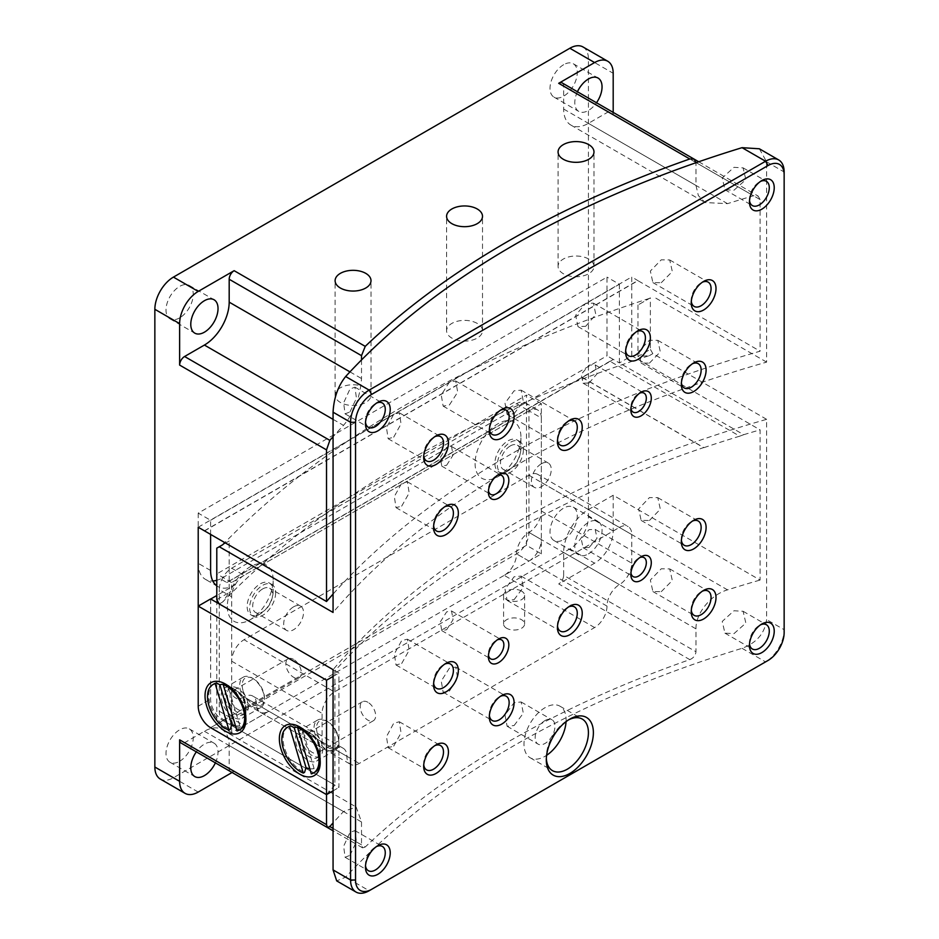 <?xml version="1.0" encoding="UTF-8"?>
<svg xmlns="http://www.w3.org/2000/svg" width="939" height="939" viewBox="0 0 939 939"><rect width="100%" height="100%" fill="white"/><g stroke="black" fill="none" stroke-linecap="round" stroke-linejoin="round"><path stroke-width="0.7" stroke-dasharray="4.7 3.52" d="M312.182 734.474A10.951 6.327 -120 0 0 306.701 733.934A10.951 6.327 -120 0 0 305.022 742.714A10.951 6.327 -120 0 0 312.182 752.362A10.951 6.327 -120 0 0 317.652 752.902A10.951 6.327 -120 0 0 319.33 744.122A10.951 6.327 -120 0 0 312.182 734.474M367.924 702.29A10.951 6.327 -120 0 0 362.442 701.75A10.951 6.327 -120 0 0 360.764 710.53A10.951 6.327 -120 0 0 367.924 720.178A10.951 6.327 -120 0 0 373.393 720.718A10.951 6.327 -120 0 0 375.072 711.938A10.951 6.327 -120 0 0 367.924 702.29M237.849 691.562A10.951 6.327 -120 0 0 232.379 691.022A10.951 6.327 -120 0 0 230.701 699.801A10.951 6.327 -120 0 0 237.849 709.45A10.951 6.327 -120 0 0 243.33 709.99A10.951 6.327 -120 0 0 245.009 701.21A10.951 6.327 -120 0 0 237.849 691.562M293.602 659.389A10.951 6.327 -120 0 0 288.12 658.838A10.951 6.327 -120 0 0 286.442 667.617A10.951 6.327 -120 0 0 293.602 677.265A10.951 6.327 -120 0 0 299.072 677.805A10.951 6.327 -120 0 0 300.75 669.038A10.951 6.327 -120 0 0 293.602 659.389M588.73 259.058A17.958 10.364 0 0 0 569.163 256.805A17.958 10.364 0 0 0 558.071 266.383A17.958 10.364 0 0 0 563.33 273.719A17.958 10.364 0 0 0 582.908 275.96A17.958 10.364 0 0 0 593.988 266.383A17.958 10.364 0 0 0 588.73 259.058M365.752 387.784A17.958 10.364 0 0 0 346.186 385.542A17.958 10.364 0 0 0 335.106 395.119A17.958 10.364 0 0 0 340.364 402.444A17.958 10.364 0 0 0 359.93 404.697A17.958 10.364 0 0 0 371.011 395.119A17.958 10.364 0 0 0 365.752 387.784M477.247 323.427A17.958 10.364 0 0 0 457.669 321.173A17.958 10.364 0 0 0 446.588 330.751A17.958 10.364 0 0 0 451.847 338.087A17.958 10.364 0 0 0 471.413 340.329A17.958 10.364 0 0 0 482.505 330.751A17.958 10.364 0 0 0 477.247 323.427M510.382 445.896A14.015 8.087 -60 0 1 517.389 445.203A14.015 8.087 -60 0 1 519.537 456.436A14.015 8.087 -60 0 1 510.382 468.784A14.015 8.087 -60 0 1 503.374 469.477A14.015 8.087 -60 0 1 501.226 458.255A14.015 8.087 -60 0 1 510.382 445.896M541.345 463.784A14.015 8.087 -60 0 1 548.353 463.091A14.015 8.087 -60 0 1 550.5 474.312A14.015 8.087 -60 0 1 541.345 486.672A14.015 8.087 -60 0 1 534.338 487.364A14.015 8.087 -60 0 1 532.19 476.132A14.015 8.087 -60 0 1 541.345 463.784M262.627 588.941A14.015 8.087 -60 0 1 269.634 588.248A14.015 8.087 -60 0 1 271.782 599.469A14.015 8.087 -60 0 1 262.627 611.829A14.015 8.087 -60 0 1 255.619 612.521A14.015 8.087 -60 0 1 253.471 601.289A14.015 8.087 -60 0 1 262.627 588.941M293.602 606.817A14.015 8.087 -60 0 1 300.609 606.125A14.015 8.087 -60 0 1 302.757 617.357A14.015 8.087 -60 0 1 293.602 629.705A14.015 8.087 -60 0 1 286.595 630.398A14.015 8.087 -60 0 1 284.447 619.165A14.015 8.087 -60 0 1 293.602 606.817M506.661 628.273A10.517 6.068 180 0 1 503.586 623.989A10.517 6.068 180 0 1 510.077 618.378A10.517 6.068 180 0 1 521.532 619.693A10.517 6.068 180 0 1 524.608 623.989A10.517 6.068 180 0 1 518.117 629.588A10.517 6.068 180 0 1 506.661 628.273M521.532 591.089A10.517 6.068 0 0 0 510.077 589.774A10.517 6.068 0 0 0 503.586 595.373A10.517 6.068 0 0 0 506.661 599.669A10.517 6.068 0 0 0 518.117 600.983A10.517 6.068 0 0 0 524.608 595.373A10.517 6.068 0 0 0 521.532 591.089M179.631 317.875A19.273 11.127 -60 0 1 169.994 318.837A19.273 11.127 -60 0 1 167.048 303.391A19.273 11.127 -60 0 1 179.631 286.407A19.273 11.127 -60 0 1 189.267 285.456A19.273 11.127 -60 0 1 192.225 300.891A19.273 11.127 -60 0 1 179.631 317.875M577.438 91.752A19.273 11.127 120 0 0 578.788 111.424A19.273 11.127 120 0 0 588.424 110.473A19.273 11.127 120 0 0 596.5 102.75M563.646 64.697A19.273 11.127 120 0 0 551.052 81.681A19.273 11.127 120 0 0 554.01 97.128A19.273 11.127 120 0 0 563.646 96.165A19.273 11.127 120 0 0 576.229 79.193A19.273 11.127 120 0 0 573.283 63.746A19.273 11.127 120 0 0 563.646 64.697M588.424 553.893A19.273 11.127 120 0 0 601.007 536.908A19.273 11.127 120 0 0 598.061 521.474A19.273 11.127 120 0 0 588.424 522.424A19.273 11.127 120 0 0 575.83 539.409A19.273 11.127 120 0 0 578.788 554.855A19.273 11.127 120 0 0 588.424 553.893M563.646 539.596A19.273 11.127 120 0 0 576.229 522.612A19.273 11.127 120 0 0 573.283 507.166A19.273 11.127 120 0 0 563.646 508.128A19.273 11.127 120 0 0 551.052 525.101A19.273 11.127 120 0 0 554.01 540.547A19.273 11.127 120 0 0 563.646 539.596M215.383 762.855A19.273 11.127 120 0 0 214.045 743.183A19.273 11.127 120 0 0 204.409 744.134A19.273 11.127 120 0 0 196.333 751.857M179.631 761.294A19.273 11.127 120 0 0 192.225 744.322A19.273 11.127 120 0 0 189.267 728.875A19.273 11.127 120 0 0 179.631 729.826A19.273 11.127 120 0 0 167.048 746.81A19.273 11.127 120 0 0 169.994 762.257A19.273 11.127 120 0 0 179.631 761.294M210.606 534.584L210.606 520.276L198.211 513.128L607.005 277.111L607.005 355.787L220.512 578.917L226.71 582.497L613.19 359.367L607.005 355.787M210.606 520.276L619.388 284.271L607.005 277.111M198.211 513.128L198.211 563.33A35.036 20.224 120 0 0 205.465 579.375A35.036 20.224 120 0 0 212.801 580.983M216.792 580.302A35.036 20.224 120 0 0 220.512 578.917M226.71 582.497A35.036 20.224 120 0 0 229.186 581.218L235.372 584.786L216.792 595.514M619.388 284.271L619.388 362.935L743.676 434.698L739.709 436.177L610.174 361.398L229.186 581.218M610.174 361.398A26.28 15.177 120 0 0 613.19 359.367L619.388 362.935L631.771 355.787L760.085 429.862L760.085 580.056L613.19 495.252L613.19 531.005A26.28 15.177 -60 0 1 594.61 563.189L558.693 583.929L689.789 659.624A963.52 556.287 0 0 0 365.236 847.001L234.14 771.318A7.007 4.049 -60 0 1 230.63 771.658M743.676 434.698A963.52 556.287 180 0 1 760.085 429.862M204.409 531.005L637.968 280.691L760.085 351.198A963.52 556.287 0 0 0 333.063 594.07M582.978 46.95A26.28 15.177 -60 0 1 588.424 58.981L588.424 516.708A26.28 15.177 -60 0 1 569.844 548.892L173.433 777.75A26.28 15.177 -60 0 1 160.299 779.053M631.771 355.787L631.771 276.911L637.968 280.691M562.191 82.949A7.007 4.049 -60 0 1 563.646 86.153L563.646 109.041A35.036 20.224 120 0 0 570.9 125.087A35.036 20.224 120 0 0 588.424 123.349L608.237 111.905A7.007 4.049 -60 0 1 611.747 111.553A7.007 4.049 -60 0 1 613.19 114.769L613.19 112.398M613.19 114.769L760.085 199.573L760.085 351.198M232.086 772.492L234.14 771.318M526.486 545.313L526.486 395.119L216.792 573.917L216.792 724.11L526.486 545.313L541.345 553.893L504.184 575.349A17.524 10.118 -60 0 0 516.567 553.893A17.524 10.118 -60 0 1 528.962 532.436A17.524 10.118 -60 0 1 516.567 553.893L231.663 718.394L231.663 596.805L219.268 589.657A17.524 10.118 -60 0 1 231.663 568.201L516.567 403.7A17.524 10.118 -60 0 1 525.335 402.831A17.524 10.118 -60 0 1 528.962 410.859L528.962 532.436A17.524 10.118 -60 0 0 541.345 510.98L541.345 553.893M230.583 771.635A7.007 4.049 -60 0 1 229.186 768.454L229.186 745.566A35.036 20.224 120 0 0 221.921 729.521A35.036 20.224 120 0 0 204.409 731.258L184.584 742.702A7.007 4.049 -60 0 1 181.086 743.054M229.186 745.566L361.515 821.965L356.139 807.012L343.51 811.566A963.52 556.287 0 0 0 333.063 822.928M361.515 821.965L361.515 844.854L362.595 847.847L365.236 847.001M563.646 552.461L695.975 628.86L695.975 651.748L563.646 575.349L563.646 552.461A35.036 20.224 -60 0 1 588.424 509.548L613.19 495.252M695.975 628.86C695.611 613.296 710.835 594.657 727.525 589.868A963.52 556.287 180 0 1 760.085 580.056M563.646 575.349A7.007 4.049 -60 0 1 558.693 583.929M689.789 659.624C693.498 658.028 695.564 655.399 695.975 651.748M563.646 109.041L695.975 185.441L695.975 162.729M695.975 185.441L698.37 195.617L705.107 202.566L727.525 203.657A963.52 556.287 180 0 1 753.489 195.77L696.163 162.67M760.085 199.573L758.149 196.087L753.489 195.77M361.515 359.942L361.515 378.546C360.142 397.361 354.132 412.972 343.51 425.367A963.52 556.287 180 0 0 333.063 436.717M210.723 599.023L210.606 699.074A17.524 10.118 -120 0 0 222.989 720.53L334.894 785.133A963.52 556.287 0 0 0 326.526 794.617M582.227 377.384L703.769 447.551A963.52 556.287 180 0 0 334.894 670.845L210.606 599.094M739.709 436.177A963.52 556.287 0 0 0 703.769 447.703L703.769 447.551M334.894 670.845L334.894 785.133M541.345 510.98L631.771 563.189A17.524 10.118 -60 0 1 619.388 584.645A17.524 10.118 120 0 0 607.005 606.101A17.524 10.118 -60 0 1 594.61 627.557L359.25 763.442A17.524 10.118 -60 0 1 350.493 764.311A17.524 10.118 -60 0 1 346.867 756.294A17.524 10.118 120 0 0 343.24 748.277A17.524 10.118 120 0 0 334.472 749.146L244.046 696.938A17.524 10.118 -60 0 1 252.802 696.069A17.524 10.118 -60 0 1 256.429 704.086A17.524 10.118 -60 0 0 260.068 712.102A17.524 10.118 -60 0 0 268.824 711.234L231.663 732.69L216.792 724.11M537.718 474.359A17.524 10.118 -60 0 0 528.962 475.228L244.046 639.717A17.524 10.118 -60 0 0 231.663 661.173L231.663 582.497L541.345 403.7L541.345 482.376A17.524 10.118 -60 0 0 537.718 474.359L628.144 526.568A17.524 10.118 -60 0 1 631.771 534.584L541.345 482.376M541.345 403.7L526.486 395.119M631.771 563.189L631.771 534.584M528.962 475.228L619.388 527.436L334.472 691.926L244.046 639.717M231.663 732.69L231.663 689.778A17.524 10.118 -60 0 0 235.29 697.794L325.716 750.003A17.524 10.118 -60 0 1 322.089 741.986L322.089 713.382A17.524 10.118 -60 0 1 334.472 691.926M231.663 582.497L216.792 573.917M334.472 749.146A17.524 10.118 -60 0 1 325.716 750.003M619.388 527.436A17.524 10.118 -60 0 1 628.144 526.568M244.046 696.938A17.524 10.118 -60 0 1 235.29 697.794M204.409 530.805L637.968 280.491M198.211 527.225L631.771 276.911M235.372 584.786A35.036 20.224 -60 0 1 217.86 586.523A35.036 20.224 -60 0 1 216.792 585.83M582.227 377.525L703.769 447.703M309.706 732.69L299.787 726.974L309.706 732.69A14.895 8.592 -120 0 0 302.252 731.951A14.895 8.592 -120 0 0 299.975 743.888A14.895 8.592 -120 0 0 309.706 757.01A14.895 8.592 -120 0 0 317.147 757.75A14.895 8.592 -120 0 0 320.234 750.93A14.895 8.592 -120 0 0 309.706 732.69L309.706 732.69M235.372 689.778L225.466 684.062L235.372 689.778A14.895 8.592 -120 0 0 227.931 689.038A14.895 8.592 -120 0 0 225.653 700.975A14.895 8.592 -120 0 0 235.372 714.098A14.895 8.592 -120 0 0 242.825 714.837A14.895 8.592 -120 0 0 245.901 708.018A14.895 8.592 -120 0 0 235.372 689.778L235.372 689.778M312.182 731.258A14.895 8.592 -120 0 0 304.729 730.519A14.895 8.592 -120 0 0 302.452 742.456A14.895 8.592 -120 0 0 312.182 755.578A14.895 8.592 -120 0 0 319.624 756.318A14.895 8.592 -120 0 0 321.901 744.381A14.895 8.592 -120 0 0 312.182 731.258M237.849 688.346A14.895 8.592 -120 0 0 230.407 687.606A14.895 8.592 -120 0 0 228.13 699.543A14.895 8.592 -120 0 0 237.849 712.666A14.895 8.592 -120 0 0 245.302 713.405A14.895 8.592 -120 0 0 247.579 701.468A14.895 8.592 -120 0 0 237.849 688.346M210.606 598.953L210.606 699.074A17.524 10.118 60 0 0 222.989 720.53L210.606 727.69L222.989 720.53L338.932 787.469L338.932 673.04L333.063 669.648A954.763 551.228 0 0 1 766.623 419.334L766.623 619.587C764.851 633.285 756.658 642.863 742.045 648.309A954.763 551.228 0 0 0 345.646 877.167L336.69 880.888M333.063 790.861L338.932 787.469M333.063 676.432L338.932 673.04M475.075 463.42A32.407 18.71 120 0 0 497.987 476.648A32.407 18.71 120 0 0 520.91 436.964A32.407 18.71 120 0 0 497.987 423.724A32.407 18.71 120 0 0 475.075 463.42M520.91 448.408A18.393 10.622 -60 0 1 507.905 470.932A18.393 10.622 -60 0 1 498.703 471.848A18.393 10.622 -60 0 1 494.9 463.42A18.393 10.622 -60 0 1 502.928 444.91A18.393 10.622 -60 0 1 517.096 439.98A18.393 10.622 -60 0 1 520.91 448.408L520.91 436.964M227.32 606.465A32.407 18.71 120 0 0 250.244 619.693A32.407 18.71 120 0 0 273.155 579.997A32.407 18.71 120 0 0 250.244 566.769A32.407 18.71 120 0 0 227.32 606.465M273.155 591.441A18.393 10.622 -60 0 1 260.15 613.965A18.393 10.622 -60 0 1 250.959 614.881A18.393 10.622 -60 0 1 247.145 606.465A18.393 10.622 -60 0 1 255.173 587.943A18.393 10.622 -60 0 1 269.352 583.025A18.393 10.622 -60 0 1 273.155 591.441L273.155 579.997M523.387 449.84A18.393 10.622 -60 0 1 515.358 468.35A18.393 10.622 -60 0 1 501.18 473.268A18.393 10.622 -60 0 1 497.377 464.852A18.393 10.622 -60 0 1 505.405 446.342A18.393 10.622 -60 0 1 519.572 441.412A18.393 10.622 -60 0 1 523.387 449.84M275.632 592.873A18.393 10.622 -60 0 1 267.603 611.383A18.393 10.622 -60 0 1 253.436 616.313A18.393 10.622 -60 0 1 249.621 607.885A18.393 10.622 -60 0 1 257.65 589.375A18.393 10.622 -60 0 1 271.829 584.445A18.393 10.622 -60 0 1 275.632 592.873M231.663 568.201L244.046 575.349L528.962 410.859L516.567 403.7M541.345 418.008A17.524 10.118 120 0 0 537.718 409.991A17.524 10.118 120 0 0 528.962 410.859L541.345 418.008L541.345 539.596L528.962 532.436L619.388 584.645M607.005 606.101L516.567 553.893L528.962 561.053L244.046 725.542L231.663 718.394A17.524 10.118 -60 0 1 222.895 719.251A17.524 10.118 -60 0 1 219.268 711.234L219.268 589.657M528.962 561.053A17.524 10.118 120 0 0 541.345 539.596M244.046 575.349A17.524 10.118 120 0 0 231.663 596.805M219.268 711.234L231.663 718.394A17.524 10.118 120 0 0 235.29 726.41A17.524 10.118 120 0 0 244.046 725.542M568.529 420.989A14.015 8.087 120 0 0 567.356 421.576L569.844 420.156L567.356 421.576A14.015 8.087 120 0 0 557.449 438.748A14.015 8.087 120 0 0 557.52 440.051M568.529 606.934A14.015 8.087 120 0 0 567.356 607.533L569.844 606.101L567.356 607.533A14.015 8.087 120 0 0 557.449 624.693A14.015 8.087 120 0 0 557.52 626.008M497.283 475.369A10.951 6.327 120 0 0 496.132 475.932L498.609 474.5L496.132 475.932A10.951 6.327 120 0 0 488.386 489.348A10.951 6.327 120 0 0 488.48 490.628M639.741 393.124A10.951 6.327 120 0 0 638.59 393.687L641.067 392.256L638.59 393.687A10.951 6.327 120 0 0 630.844 407.103A10.951 6.327 120 0 0 630.938 408.383M639.741 557.613A10.951 6.327 120 0 0 638.59 558.189L641.067 556.757L638.59 558.189A10.951 6.327 120 0 0 630.844 571.593A10.951 6.327 120 0 0 630.938 572.872M497.283 639.87A10.951 6.327 120 0 0 496.132 640.433L498.609 639.001L496.132 640.433A10.951 6.327 120 0 0 488.386 653.837A10.951 6.327 120 0 0 488.48 655.117M444.652 506.814A14.015 8.087 120 0 0 443.49 507.4L445.966 505.968L443.49 507.4A14.015 8.087 120 0 0 433.572 524.572A14.015 8.087 120 0 0 433.642 525.875M500.405 410.261A14.015 8.087 120 0 0 499.231 410.848L501.708 409.427L499.231 410.848A14.015 8.087 120 0 0 489.325 428.02A14.015 8.087 120 0 0 489.395 429.323M636.665 331.584A14.015 8.087 120 0 0 635.492 332.183L637.968 330.751L635.492 332.183A14.015 8.087 120 0 0 625.585 349.343A14.015 8.087 120 0 0 625.656 350.658M692.407 363.769A14.015 8.087 120 0 0 691.233 364.367L693.71 362.935L691.233 364.367A14.015 8.087 120 0 0 681.327 381.527A14.015 8.087 120 0 0 681.397 382.842M692.407 521.11A14.015 8.087 120 0 0 691.233 521.708L693.71 520.276L691.233 521.708A14.015 8.087 120 0 0 681.327 538.869A14.015 8.087 120 0 0 681.397 540.183M500.405 696.339A14.015 8.087 120 0 0 499.231 696.926L501.708 695.506L499.231 696.926A14.015 8.087 120 0 0 489.325 714.098A14.015 8.087 120 0 0 489.395 715.401M444.652 664.155A14.015 8.087 120 0 0 443.49 664.742L445.966 663.321L443.49 664.742A14.015 8.087 120 0 0 433.572 681.914A14.015 8.087 120 0 0 433.642 683.216M568.564 719.873A29.778 17.195 120 0 0 567.356 720.53L569.844 719.098L567.356 720.53A29.778 17.195 120 0 0 546.298 757.01A29.778 17.195 120 0 0 546.334 758.383M434.745 745.683A14.015 8.087 120 0 0 433.572 746.282L436.048 744.85L433.572 746.282A14.015 8.087 120 0 0 423.665 763.442A14.015 8.087 120 0 0 423.735 764.757M434.745 436.717A14.015 8.087 120 0 0 433.572 437.316L436.048 435.884L433.572 437.316A14.015 8.087 120 0 0 423.665 454.476A14.015 8.087 120 0 0 423.735 455.791M702.313 591.206A14.015 8.087 120 0 0 701.151 591.805L703.628 590.373L701.151 591.805A14.015 8.087 120 0 0 691.233 608.965A14.015 8.087 120 0 0 691.304 610.28M702.313 282.24A14.015 8.087 120 0 0 701.151 282.839L703.628 281.407L701.151 282.839A14.015 8.087 120 0 0 691.233 299.999A14.015 8.087 120 0 0 691.304 301.313M760.543 624.822A14.015 8.087 120 0 0 759.369 625.409L761.846 623.989L759.369 625.409A14.015 8.087 120 0 0 749.463 642.581A14.015 8.087 120 0 0 749.522 643.884M376.527 846.532A14.015 8.087 120 0 0 375.354 847.119L377.83 845.687L375.354 847.119A14.015 8.087 120 0 0 365.447 864.291A14.015 8.087 120 0 0 365.517 865.594M760.543 181.391A14.015 8.087 120 0 0 759.369 181.99L761.846 180.558L759.369 181.99A14.015 8.087 120 0 0 749.463 199.162A14.015 8.087 120 0 0 749.522 200.465M376.527 403.101A14.015 8.087 120 0 0 375.354 403.7L377.83 402.268L375.354 403.7A14.015 8.087 120 0 0 365.447 420.86A14.015 8.087 120 0 0 365.517 422.174M514.091 413.712L523.316 401.411L521.133 390.154L514.091 390.824L505.006 403.218L507.119 414.428L514.091 413.712M514.091 599.669L523.316 587.356L521.133 576.112L514.091 576.781L505.006 589.164L507.119 600.385L514.091 599.669M446.635 465.239L453.056 455.204L451.553 446.495L446.635 447.363L440.297 457.446L441.764 466.131L446.635 465.239M589.093 382.995L597.028 373.839L595.173 364.919L589.093 365.107L581.229 374.332L583.06 383.206L589.093 382.995M589.093 547.484L597.028 538.329L595.173 529.408L589.093 529.608L581.229 538.822L583.06 547.707L589.093 547.484M446.635 629.729L453.056 619.705L451.553 610.984L446.635 611.852L440.297 621.947L441.764 630.621L446.635 629.729M401.681 506.156L409.181 492.928L407.42 481.836L401.681 483.268L394.321 496.567L396.023 507.623L401.681 506.156M449.405 404.979L457.692 392.15L455.744 381.011L449.405 382.091L441.26 394.99L443.149 406.106L449.405 404.979M585.678 326.303L595.807 314.553L593.425 303.156L585.678 303.414L575.666 315.246L577.99 326.608L585.678 326.303M649.436 363.111L660.328 351.867L657.781 340.317L649.436 340.235L638.661 351.573L641.149 363.076L649.436 363.111M649.436 520.464L660.328 509.208L657.781 497.658L649.436 497.576L638.661 508.915L641.149 520.417L649.436 520.464M449.405 691.057L457.692 678.228L455.744 667.089L449.405 668.169L441.26 681.068L443.149 692.184L449.405 691.057M401.681 663.497L409.181 650.269L407.42 639.189L401.681 640.609L394.321 653.908L396.023 664.965L401.681 663.497M566.064 721.633A29.778 17.195 120 0 0 559.949 706.187A29.778 17.195 120 0 0 545.066 707.666A29.778 17.195 120 0 0 525.605 733.899A29.778 17.195 120 0 0 530.171 757.773A29.778 17.195 120 0 0 545.066 756.294A29.778 17.195 120 0 0 546.604 755.332M393.699 746.141L401.047 732.854L399.333 721.762L393.699 723.253L386.481 736.622L388.147 747.679L393.699 746.141M393.699 437.175L401.047 423.888L399.333 412.796L393.699 414.287L386.481 427.656L388.147 438.713L393.699 437.175M661.267 591.664L672.312 580.513L669.73 568.917L661.267 568.776L650.351 580.02L652.887 591.558L661.267 591.664M661.267 282.698L672.312 271.547L669.73 259.962L661.267 259.81L650.351 271.054L652.887 282.592L661.267 282.698M733.981 633.637L745.848 623.073L743.113 611.289L733.981 610.761L722.244 621.418L724.931 633.156L733.981 633.637M349.965 855.347L356.444 841.661L354.942 830.592L349.965 832.459L343.639 846.239L345.083 857.272L349.965 855.347M733.981 190.218L745.848 179.654L743.113 167.87L733.981 167.33L722.244 177.999L724.931 189.737L733.981 190.218M349.965 411.928L356.444 398.23L354.942 387.173L349.965 389.039L343.639 402.819L345.083 413.853L349.965 411.928M545.066 720.53A14.015 8.087 -60 0 1 552.073 719.837A14.015 8.087 -60 0 1 554.221 731.07A14.015 8.087 -60 0 1 545.066 743.418A14.015 8.087 -60 0 1 538.059 744.111A14.015 8.087 -60 0 1 535.911 732.878A14.015 8.087 -60 0 1 545.066 720.53M514.091 725.542L523.316 713.229L521.133 701.985L514.091 702.654L505.006 715.037L507.119 726.258L514.091 725.542M759.369 148.785L766.623 161.872L766.623 362.125A954.763 551.228 0 0 0 333.063 612.439M650.363 297.851L637.968 305.011L650.363 297.851L650.363 349.343L637.968 356.503L649.401 355.623A1107.034 639.142 0 0 0 222.707 601.969L229.186 592.509L216.792 599.669M766.623 362.125L652.84 296.419M766.623 161.872L784.147 171.978L784.147 629.705A26.28 15.177 -60 0 1 765.602 661.866L369.156 890.747L345.646 877.167M766.623 419.334L652.84 353.639L650.363 349.343M649.401 298.414A1107.034 639.142 0 0 0 224.691 542.719M219.268 603.953L222.707 601.969M649.401 355.623L652.84 353.639M637.968 305.011L637.968 356.503M216.792 548.165L229.186 541.017L229.186 592.509M229.186 541.017L222.707 544.749M784.147 632.569L784.147 629.705L766.623 619.587M317.359 733.441A15.763 9.108 60 0 1 327.664 721.61A15.763 9.108 60 0 1 337.97 735.507A15.763 9.108 60 0 1 338.815 740.918A15.763 9.108 60 0 1 329.835 748.36A15.763 9.108 60 0 1 317.359 733.441M337.876 736.34A17.524 10.118 -120 0 0 326.42 720.894A17.524 10.118 -120 0 0 317.664 720.025A17.524 10.118 -120 0 0 314.976 734.052A17.524 10.118 -120 0 0 335.188 750.367A17.524 10.118 -120 0 0 338.815 742.35A17.524 10.118 -120 0 0 337.876 736.34M319.295 747.068A17.524 10.118 -120 0 0 307.839 731.622A17.524 10.118 -120 0 0 299.083 730.753A17.524 10.118 -120 0 0 296.395 744.768A17.524 10.118 -120 0 0 316.607 761.095A17.524 10.118 -120 0 0 320.234 753.078A17.524 10.118 -120 0 0 319.295 747.068M288.508 726.739A26.28 15.177 -120 0 0 284.47 747.773A26.28 15.177 -120 0 0 304.541 772.363M298.755 726.633L302.217 728.5A22.771 13.146 -120 0 0 297.604 727.302M320.211 761.259A26.28 15.177 -120 0 0 320.234 760.226A26.28 15.177 -120 0 0 318.826 751.223A26.28 15.177 -120 0 0 301.654 728.042A26.28 15.177 -120 0 0 300.738 727.549M311.314 773.877L312.558 773.161A26.28 15.177 -120 0 0 314.788 772.257M309.8 768.748A22.771 13.146 -120 0 0 314.06 768.442L312.558 773.161M314.06 768.442L302.217 728.5M243.037 690.529A15.763 9.108 60 0 1 253.342 678.697A15.763 9.108 60 0 1 263.636 692.595A15.763 9.108 60 0 1 264.481 698.006A15.763 9.108 60 0 1 255.514 705.447A15.763 9.108 60 0 1 243.037 690.529M263.554 693.428A17.524 10.118 -120 0 0 252.098 677.981A17.524 10.118 -120 0 0 243.342 677.113A17.524 10.118 -120 0 0 240.654 691.139A17.524 10.118 -120 0 0 260.854 707.454A17.524 10.118 -120 0 0 264.481 699.438A17.524 10.118 -120 0 0 263.554 693.428M244.962 704.156A17.524 10.118 -120 0 0 233.518 688.71A17.524 10.118 -120 0 0 224.761 687.841A17.524 10.118 -120 0 0 222.073 701.867A17.524 10.118 -120 0 0 242.274 718.182A17.524 10.118 -120 0 0 245.901 710.166A17.524 10.118 -120 0 0 244.962 704.156M214.186 683.827A26.28 15.177 -120 0 0 210.148 704.86A26.28 15.177 -120 0 0 230.219 729.45M224.433 683.721L227.884 685.587A22.771 13.146 -120 0 0 223.282 684.39M245.889 718.347A26.28 15.177 -120 0 0 245.901 717.314A26.28 15.177 -120 0 0 244.492 708.311A26.28 15.177 -120 0 0 227.32 685.13A26.28 15.177 -120 0 0 226.416 684.637M236.992 730.965L238.236 730.249A26.28 15.177 -120 0 0 240.466 729.345M235.466 725.835A22.771 13.146 -120 0 0 239.727 725.53L238.236 730.249M239.727 725.53L227.884 685.587M588.424 58.981L613.19 73.289M613.19 531.005L588.424 516.708M569.844 548.892L594.61 563.189M198.211 792.058L173.433 777.75M204.409 731.258L343.51 811.566M229.186 768.454L184.584 742.702M333.063 828.433L361.515 844.854M588.424 509.548L727.525 589.868M563.646 86.153L608.237 111.905M588.424 123.349L727.525 203.657M349.965 371.879L361.515 378.546M333.063 419.334L343.51 425.367M594.61 627.557L504.184 575.349M268.824 711.234L359.25 763.442M322.089 741.986L231.663 689.778M231.663 661.173L322.089 713.382M346.867 756.294L256.429 704.086M198.211 706.234L210.606 699.074L198.211 706.234M210.606 570.489L198.211 563.33M742.045 648.309L765.567 661.889M362.442 701.75L306.701 733.934M288.12 658.838L232.379 691.022M558.071 266.383L558.071 151.954M335.106 395.119L335.106 280.691M446.588 330.751L446.588 216.322M548.353 463.091L517.389 445.203M300.609 606.125L269.634 588.248M503.586 595.373L503.586 623.989M169.994 318.837L194.772 333.134M554.01 97.128L578.788 111.424M573.283 507.166L598.061 521.474M189.267 728.875L214.045 743.183M221.921 729.521L356.139 807.012M362.595 847.847L333.063 830.792M169.994 762.257L194.772 776.553M554.01 540.547L578.788 554.855M573.283 63.746L598.061 78.054M570.9 125.087L705.107 202.566M611.747 111.553L694.214 159.172M698.733 161.778L758.149 196.087M189.267 285.456L214.045 299.752M260.068 712.102L350.493 764.311M343.24 748.277L252.802 696.069M524.608 595.373L524.608 623.989M286.595 630.398L255.619 612.521M534.338 487.364L503.374 469.477M482.505 330.751L482.505 216.322M371.011 395.119L371.011 280.691M593.988 266.383L593.988 151.954M299.072 677.805L243.33 709.99M373.393 720.718L317.652 752.902M217.86 586.523L205.465 579.375M304.729 730.519L302.252 731.951M230.407 687.606L227.931 689.038M245.302 713.405L242.825 714.837M319.624 756.318L317.147 757.75M245.901 708.018L245.901 719.462M320.234 750.93L320.234 762.374M507.905 470.932L497.987 476.648M260.15 613.965L250.244 619.693M501.18 473.268L498.703 471.848M253.436 616.313L250.959 614.881M271.829 584.445L269.352 583.025M519.572 441.412L517.096 439.98M525.335 402.831L537.718 409.991M222.895 719.251L235.29 726.41M521.133 390.154L574.375 420.883M521.133 576.112L574.375 606.84M451.553 446.495L501.602 475.392M595.173 364.919L644.06 393.148M595.173 529.408L644.06 557.637M451.553 610.984L501.602 639.893M407.42 481.836L450.497 506.708M455.744 381.011L506.238 410.155M593.425 303.156L642.499 331.49M657.781 340.317L698.24 363.675M657.781 497.658L698.24 521.016M455.744 667.089L506.238 696.233M407.42 639.189L450.497 664.049M559.949 706.187L582.25 719.063M399.333 721.762L440.579 745.589M399.333 412.796L440.579 436.623M669.73 568.917L708.159 591.101M669.73 259.962L708.159 282.134M743.113 611.289L766.377 624.717M354.942 830.592L382.361 846.426M743.113 167.87L766.377 181.297M354.942 387.173L382.361 403.007M521.133 701.985L552.073 719.837M507.119 726.258L538.059 744.111M345.083 413.853L368.346 427.28M724.931 189.737L752.362 205.571M345.083 857.272L368.346 870.699M724.931 633.156L752.362 648.99M652.887 282.592L694.144 306.419M652.887 591.558L694.144 615.374M388.147 438.713L426.564 460.896M388.147 747.679L426.564 769.863M530.171 757.773L552.472 770.637M396.023 664.965L436.482 688.322M443.149 692.184L492.224 720.506M641.149 520.417L684.226 545.289M641.149 363.076L684.226 387.948M577.99 326.608L628.484 355.764M443.149 406.106L492.224 434.428M396.023 507.623L436.482 530.981M441.764 630.621L490.663 658.849M583.06 547.707L633.121 576.605M583.06 383.206L633.121 412.115M441.764 466.131L490.663 494.36M507.119 600.385L560.348 631.114M507.119 414.428L560.348 445.156M365.447 420.86L365.447 423.724M749.463 199.162L749.463 202.014M365.447 864.291L365.447 867.143M749.463 642.581L749.463 645.433M691.233 299.999L691.233 302.863M691.233 608.965L691.233 611.829M423.665 454.476L423.665 457.34M423.665 763.442L423.665 766.306M546.298 757.01L546.298 759.874M433.572 681.914L433.572 684.777M489.325 714.098L489.325 716.962M681.327 538.869L681.327 541.733M681.327 381.527L681.327 384.391M625.585 349.343L625.585 352.207M489.325 428.02L489.325 430.884M433.572 524.572L433.572 527.425M488.386 653.837L488.386 656.701M630.844 571.593L630.844 574.457M630.844 407.103L630.844 409.956M488.386 489.348L488.386 492.2M557.449 624.693L557.449 627.557M557.449 438.748L557.449 441.612M327.664 721.61L326.42 720.894M307.839 731.622L301.654 728.042M299.083 730.753L317.664 720.025M316.607 761.095L335.188 750.367M320.234 753.078L320.234 760.226M338.815 740.918L338.815 742.35M253.342 678.697L252.098 677.981M233.518 688.71L227.32 685.13M224.761 687.841L243.342 677.113M242.274 718.182L260.854 707.454M245.901 710.166L245.901 717.314M264.481 698.006L264.481 699.438"/><path stroke-width="1.41" d="M588.73 144.618A17.958 10.364 0 0 0 569.163 142.376A17.958 10.364 0 0 0 558.071 151.954A17.958 10.364 0 0 0 563.33 159.29A17.958 10.364 0 0 0 582.908 161.531A17.958 10.364 0 0 0 593.988 151.954A17.958 10.364 0 0 0 588.73 144.618M365.752 273.355A17.958 10.364 0 0 0 346.186 271.113A17.958 10.364 0 0 0 335.106 280.691A17.958 10.364 0 0 0 340.364 288.015A17.958 10.364 0 0 0 359.93 290.268A17.958 10.364 0 0 0 371.011 280.691A17.958 10.364 0 0 0 365.752 273.355M477.247 208.986A17.958 10.364 0 0 0 457.669 206.744A17.958 10.364 0 0 0 446.588 216.322A17.958 10.364 0 0 0 451.847 223.646A17.958 10.364 0 0 0 471.413 225.9A17.958 10.364 0 0 0 482.505 216.322A17.958 10.364 0 0 0 477.247 208.986M204.409 332.183A19.273 11.127 -60 0 1 194.772 333.134A19.273 11.127 -60 0 1 191.814 317.699A19.273 11.127 -60 0 1 204.409 300.715A19.273 11.127 -60 0 1 214.045 299.752A19.273 11.127 -60 0 1 216.991 315.199A19.273 11.127 -60 0 1 204.409 332.183M596.5 102.75A19.273 11.127 120 0 0 598.061 78.054A19.273 11.127 120 0 0 588.424 79.005A19.273 11.127 120 0 0 577.438 91.752M196.333 751.857A19.273 11.127 120 0 0 194.772 776.553A19.273 11.127 120 0 0 204.409 775.602A19.273 11.127 120 0 0 215.383 762.855M212.801 580.983A35.036 20.224 120 0 0 216.792 580.302M326.526 824.653L327.5 827.576L181.086 743.054A7.007 4.049 -60 0 1 179.631 739.838L326.526 824.653L326.549 680.2L198.211 606.101L198.211 706.234A17.524 10.118 -120 0 0 210.606 727.69A17.524 10.118 60 0 1 198.211 706.234L198.211 527.225L326.526 601.512L326.526 449.887L329.835 440.356A963.52 556.287 180 0 1 333.063 436.717M333.063 594.07A963.52 556.287 0 0 0 326.526 601.512M326.549 794.629L210.606 727.69L326.526 794.617L333.063 790.861M229.186 279.259L229.186 302.147A35.036 20.224 -60 0 1 204.409 345.059L184.584 356.503A7.007 4.049 120 0 0 179.631 365.083L179.631 323.603A26.28 15.177 -60 0 1 198.211 291.419L234.14 270.678A7.007 4.049 120 0 0 229.186 279.259L361.515 355.658L361.515 359.942M179.631 323.603L154.853 309.295L154.853 767.022L179.631 781.33A26.28 15.177 120 0 0 185.077 793.349A26.28 15.177 120 0 0 198.211 792.058L232.086 772.492M179.631 739.838L179.631 781.33M695.975 162.729L694.156 159.137L689.789 158.984A963.52 556.287 0 0 0 365.236 346.362L361.515 355.658M613.19 112.398L613.19 73.289A26.28 15.177 120 0 0 607.756 61.258A26.28 15.177 120 0 0 594.61 62.561L558.693 83.301A7.007 4.049 -60 0 1 562.191 82.949L694.156 159.137M594.61 62.561L569.844 48.253L173.433 277.111L198.211 291.419M154.853 309.295A26.28 15.177 -60 0 1 173.433 277.111M569.844 48.253A26.28 15.177 -60 0 1 582.978 46.95L607.756 61.258M185.077 793.349L160.299 779.053A26.28 15.177 -60 0 1 154.853 767.022M333.063 822.928A963.52 556.287 0 0 0 329.835 826.566L333.063 828.433M333.063 830.792L230.63 771.658A7.007 4.049 -60 0 1 230.583 771.635M327.5 827.576L329.835 826.566M216.792 595.514L210.723 599.023M216.792 585.83A35.036 20.224 -60 0 1 210.606 570.489L210.606 534.584M299.787 774.17A28.909 16.691 60 0 1 279.353 738.77A28.909 16.691 60 0 1 299.787 726.974L299.787 726.974A28.909 16.691 60 0 1 320.234 762.374A28.909 16.691 60 0 1 299.787 774.17M225.466 731.258A28.909 16.691 60 0 1 205.031 695.858A28.909 16.691 60 0 1 225.466 684.062L225.466 684.062A28.909 16.691 60 0 1 245.901 719.462A28.909 16.691 60 0 1 225.466 731.258M326.549 680.2L333.063 676.432M224.691 542.719A1107.034 639.142 0 0 0 222.707 544.749L216.792 548.165L216.792 599.669L219.268 603.953L333.063 669.648L210.606 598.953L198.211 606.101M569.844 420.156L569.844 420.156A17.524 10.118 -60 0 1 582.227 427.304A17.524 10.118 -60 0 1 569.844 448.76A17.524 10.118 -60 0 1 557.449 441.612A17.524 10.118 -60 0 1 569.844 420.156L569.844 420.156M557.52 440.051A14.015 8.087 120 0 0 560.348 445.156A14.015 8.087 120 0 0 567.356 444.464A14.015 8.087 120 0 0 576.523 432.116A14.015 8.087 120 0 0 574.375 420.883A14.015 8.087 120 0 0 568.529 420.989M569.844 606.101L569.844 606.101A17.524 10.118 -60 0 1 582.227 613.249A17.524 10.118 -60 0 1 569.844 634.705A17.524 10.118 -60 0 1 557.449 627.557A17.524 10.118 -60 0 1 569.844 606.101L569.844 606.101M557.52 626.008A14.015 8.087 120 0 0 560.348 631.114A14.015 8.087 120 0 0 567.356 630.421A14.015 8.087 120 0 0 576.523 618.073A14.015 8.087 120 0 0 574.375 606.84A14.015 8.087 120 0 0 568.529 606.934M498.609 474.5L498.609 474.5A14.449 8.345 -60 0 1 508.832 480.404A14.449 8.345 -60 0 1 498.609 498.104A14.449 8.345 -60 0 1 488.386 492.2A14.449 8.345 -60 0 1 498.609 474.5L498.609 474.5M488.48 490.628A10.951 6.327 120 0 0 490.663 494.36A10.951 6.327 120 0 0 496.132 493.82A10.951 6.327 120 0 0 503.281 484.172A10.951 6.327 120 0 0 501.602 475.392A10.951 6.327 120 0 0 497.283 475.369M641.067 392.256L641.067 392.256A14.449 8.345 -60 0 1 651.29 398.159A14.449 8.345 -60 0 1 641.067 415.86A14.449 8.345 -60 0 1 630.844 409.956A14.449 8.345 -60 0 1 641.067 392.256L641.067 392.256M630.938 408.383A10.951 6.327 120 0 0 633.121 412.115A10.951 6.327 120 0 0 638.59 411.564A10.951 6.327 120 0 0 645.739 401.915A10.951 6.327 120 0 0 644.06 393.148A10.951 6.327 120 0 0 639.741 393.124M641.067 556.757L641.067 556.757A14.449 8.345 -60 0 1 651.29 562.649A14.449 8.345 -60 0 1 641.067 580.361A14.449 8.345 -60 0 1 630.844 574.457A14.449 8.345 -60 0 1 641.067 556.757L641.067 556.757M630.938 572.872A10.951 6.327 120 0 0 633.121 576.605A10.951 6.327 120 0 0 638.59 576.065A10.951 6.327 120 0 0 645.739 566.417A10.951 6.327 120 0 0 644.06 557.637A10.951 6.327 120 0 0 639.741 557.613M498.609 639.001L498.609 639.001A14.449 8.345 -60 0 1 508.832 644.905A14.449 8.345 -60 0 1 498.609 662.605A14.449 8.345 -60 0 1 488.386 656.701A14.449 8.345 -60 0 1 498.609 639.001L498.609 639.001M488.48 655.117A10.951 6.327 120 0 0 490.663 658.849A10.951 6.327 120 0 0 496.132 658.309A10.951 6.327 120 0 0 503.281 648.661A10.951 6.327 120 0 0 501.602 639.893A10.951 6.327 120 0 0 497.283 639.87M445.966 505.968L445.966 505.968A17.524 10.118 -60 0 1 458.349 513.128A17.524 10.118 -60 0 1 445.966 534.584A17.524 10.118 -60 0 1 433.572 527.425A17.524 10.118 -60 0 1 445.966 505.968L445.966 505.968M433.642 525.875A14.015 8.087 120 0 0 436.482 530.981A14.015 8.087 120 0 0 443.49 530.289A14.015 8.087 120 0 0 452.645 517.941A14.015 8.087 120 0 0 450.497 506.708A14.015 8.087 120 0 0 444.652 506.814M501.708 409.427L501.708 409.427A17.524 10.118 -60 0 1 514.091 416.576A17.524 10.118 -60 0 1 501.708 438.032A17.524 10.118 -60 0 1 489.325 430.884A17.524 10.118 -60 0 1 501.708 409.427L501.708 409.427M489.395 429.323A14.015 8.087 120 0 0 492.224 434.428A14.015 8.087 120 0 0 499.231 433.736A14.015 8.087 120 0 0 508.386 421.388A14.015 8.087 120 0 0 506.238 410.155A14.015 8.087 120 0 0 500.405 410.261M637.968 330.751L637.968 330.751A17.524 10.118 -60 0 1 650.363 337.899A17.524 10.118 -60 0 1 637.968 359.355A17.524 10.118 -60 0 1 625.585 352.207A17.524 10.118 -60 0 1 637.968 330.751L637.968 330.751M625.656 350.658A14.015 8.087 120 0 0 628.484 355.764A14.015 8.087 120 0 0 635.492 355.071A14.015 8.087 120 0 0 644.647 342.723A14.015 8.087 120 0 0 642.499 331.49A14.015 8.087 120 0 0 636.665 331.584M693.71 362.935L693.71 362.935A17.524 10.118 -60 0 1 706.105 370.083A17.524 10.118 -60 0 1 693.71 391.54A17.524 10.118 -60 0 1 681.327 384.391A17.524 10.118 -60 0 1 693.71 362.935L693.71 362.935M681.397 382.842A14.015 8.087 120 0 0 684.226 387.948A14.015 8.087 120 0 0 691.233 387.255A14.015 8.087 120 0 0 700.388 374.907A14.015 8.087 120 0 0 698.24 363.675A14.015 8.087 120 0 0 692.407 363.769M693.71 520.276L693.71 520.276A17.524 10.118 -60 0 1 706.105 527.436A17.524 10.118 -60 0 1 693.71 548.892A17.524 10.118 -60 0 1 681.327 541.733A17.524 10.118 -60 0 1 693.71 520.276L693.71 520.276M681.397 540.183A14.015 8.087 120 0 0 684.226 545.289A14.015 8.087 120 0 0 691.233 544.597A14.015 8.087 120 0 0 700.388 532.249A14.015 8.087 120 0 0 698.24 521.016A14.015 8.087 120 0 0 692.407 521.11M501.708 695.506L501.708 695.506A17.524 10.118 -60 0 1 514.091 702.654A17.524 10.118 -60 0 1 501.708 724.11A17.524 10.118 -60 0 1 489.325 716.962A17.524 10.118 -60 0 1 501.708 695.506L501.708 695.506M489.395 715.401A14.015 8.087 120 0 0 492.224 720.506A14.015 8.087 120 0 0 499.231 719.814A14.015 8.087 120 0 0 508.386 707.466A14.015 8.087 120 0 0 506.238 696.233A14.015 8.087 120 0 0 500.405 696.339M445.966 663.321L445.966 663.321A17.524 10.118 -60 0 1 458.349 670.469A17.524 10.118 -60 0 1 445.966 691.926A17.524 10.118 -60 0 1 433.572 684.777A17.524 10.118 -60 0 1 445.966 663.321L445.966 663.321M433.642 683.216A14.015 8.087 120 0 0 436.482 688.322A14.015 8.087 120 0 0 443.49 687.63A14.015 8.087 120 0 0 452.645 675.282A14.015 8.087 120 0 0 450.497 664.049A14.015 8.087 120 0 0 444.652 664.155M569.844 719.098L569.844 719.098A33.288 19.214 -60 0 1 593.378 732.69A33.288 19.214 -60 0 1 569.844 773.454A33.288 19.214 -60 0 1 546.298 759.874A33.288 19.214 -60 0 1 569.844 719.098L569.844 719.098M546.334 758.383A29.778 17.195 120 0 0 552.472 770.637A29.778 17.195 120 0 0 567.356 769.17A29.778 17.195 120 0 0 586.816 742.925A29.778 17.195 120 0 0 582.25 719.063A29.778 17.195 120 0 0 568.564 719.873M436.048 744.85L436.048 744.85A17.524 10.118 -60 0 1 448.443 751.998A17.524 10.118 -60 0 1 436.048 773.454A17.524 10.118 -60 0 1 423.665 766.306A17.524 10.118 -60 0 1 436.048 744.85L436.048 744.85M423.735 764.757A14.015 8.087 120 0 0 426.564 769.863A14.015 8.087 120 0 0 433.572 769.17A14.015 8.087 120 0 0 442.727 756.811A14.015 8.087 120 0 0 440.579 745.589A14.015 8.087 120 0 0 434.745 745.683M436.048 435.884L436.048 435.884A17.524 10.118 -60 0 1 448.443 443.032A17.524 10.118 -60 0 1 436.048 464.488A17.524 10.118 -60 0 1 423.665 457.34A17.524 10.118 -60 0 1 436.048 435.884L436.048 435.884M423.735 455.791A14.015 8.087 120 0 0 426.564 460.896A14.015 8.087 120 0 0 433.572 460.204A14.015 8.087 120 0 0 442.727 447.856A14.015 8.087 120 0 0 440.579 436.623A14.015 8.087 120 0 0 434.745 436.717M703.628 590.373L703.628 590.373A17.524 10.118 -60 0 1 716.011 597.521A17.524 10.118 -60 0 1 703.628 618.977A17.524 10.118 -60 0 1 691.233 611.829A17.524 10.118 -60 0 1 703.628 590.373L703.628 590.373M691.304 610.28A14.015 8.087 120 0 0 694.144 615.374A14.015 8.087 120 0 0 701.151 614.681A14.015 8.087 120 0 0 710.307 602.333A14.015 8.087 120 0 0 708.159 591.101A14.015 8.087 120 0 0 702.313 591.206M703.628 281.407L703.628 281.407A17.524 10.118 -60 0 1 716.011 288.555A17.524 10.118 -60 0 1 703.628 310.011A17.524 10.118 -60 0 1 691.233 302.863A17.524 10.118 -60 0 1 703.628 281.407L703.628 281.407M691.304 301.313A14.015 8.087 120 0 0 694.144 306.419A14.015 8.087 120 0 0 701.151 305.715A14.015 8.087 120 0 0 710.307 293.367A14.015 8.087 120 0 0 708.159 282.134A14.015 8.087 120 0 0 702.313 282.24M761.846 623.989L761.846 623.989A17.524 10.118 -60 0 1 774.229 631.137A17.524 10.118 -60 0 1 761.846 652.593A17.524 10.118 -60 0 1 749.463 645.433A17.524 10.118 -60 0 1 761.846 623.989L761.846 623.989M749.522 643.884A14.015 8.087 120 0 0 752.362 648.99A14.015 8.087 120 0 0 759.369 648.297A14.015 8.087 120 0 0 768.525 635.949A14.015 8.087 120 0 0 766.377 624.717A14.015 8.087 120 0 0 760.543 624.822M377.83 845.687L377.83 845.687A17.524 10.118 -60 0 1 390.225 852.847A17.524 10.118 -60 0 1 377.83 874.303A17.524 10.118 -60 0 1 365.447 867.143A17.524 10.118 -60 0 1 377.83 845.687L377.83 845.687M365.517 865.594A14.015 8.087 120 0 0 368.346 870.699A14.015 8.087 120 0 0 375.354 870.007A14.015 8.087 120 0 0 384.509 857.659A14.015 8.087 120 0 0 382.361 846.426A14.015 8.087 120 0 0 376.527 846.532M761.846 180.558L761.846 180.558A17.524 10.118 -60 0 1 774.229 187.718A17.524 10.118 -60 0 1 761.846 209.174A17.524 10.118 -60 0 1 749.463 202.014A17.524 10.118 -60 0 1 761.846 180.558L761.846 180.558M749.522 200.465A14.015 8.087 120 0 0 752.362 205.571A14.015 8.087 120 0 0 759.369 204.878A14.015 8.087 120 0 0 768.525 192.53A14.015 8.087 120 0 0 766.377 181.297A14.015 8.087 120 0 0 760.543 181.391M377.83 402.268L377.83 402.268A17.524 10.118 -60 0 1 390.225 409.416A17.524 10.118 -60 0 1 377.83 430.872A17.524 10.118 -60 0 1 365.447 423.724A17.524 10.118 -60 0 1 377.83 402.268L377.83 402.268M365.517 422.174A14.015 8.087 120 0 0 368.346 427.28A14.015 8.087 120 0 0 375.354 426.588A14.015 8.087 120 0 0 384.509 414.24A14.015 8.087 120 0 0 382.361 403.007A14.015 8.087 120 0 0 376.527 403.101M546.604 755.332A29.778 17.195 120 0 0 566.064 721.633M333.063 669.648L333.063 869.913L350.576 880.019L350.576 422.292A26.28 15.177 -60 0 1 369.156 390.108L765.567 161.25A26.28 15.177 -60 0 1 778.701 159.947A26.28 15.177 -60 0 1 784.147 171.978L784.147 174.842A22.771 13.146 120 0 0 768.043 165.546L371.644 394.403A22.771 13.146 120 0 0 355.541 422.292L355.541 880.019A22.771 13.146 120 0 0 371.644 889.315L768.043 660.457A22.771 13.146 120 0 0 784.147 632.569L784.147 174.842M369.156 890.747L371.644 889.315L369.156 890.747A26.28 15.177 -60 0 1 356.022 892.05L336.69 880.888L333.063 869.913M355.541 422.292L350.576 422.292L333.063 412.186L333.063 612.439L219.268 546.744M333.063 412.186C333.85 397.913 338.04 386.023 345.646 376.527L369.156 390.108L371.644 394.403M768.043 165.546L765.567 161.25L742.045 147.669A954.763 551.228 0 0 0 345.646 376.527M742.045 147.669L759.369 148.785L778.701 159.947M356.022 892.05A26.28 15.177 -60 0 1 350.576 880.019L355.541 880.019M765.602 661.866A26.28 15.177 -60 0 1 765.567 661.889L768.043 660.457L765.567 661.889M297.604 727.302A22.771 13.146 -120 0 0 294.2 727.69L290.738 725.835A26.28 15.177 -120 0 0 288.508 726.739L287.275 727.455A26.28 15.177 -120 0 0 283.238 748.489A26.28 15.177 -120 0 0 303.297 773.079L304.541 772.363L306.044 767.633A22.771 13.146 -120 0 0 309.8 768.748M300.738 727.549A26.28 15.177 -120 0 0 298.755 726.633L297.522 727.349A26.28 15.177 -120 0 1 316.971 750.038A26.28 15.177 -120 0 1 313.544 772.973L314.788 772.257A26.28 15.177 -120 0 0 320.211 761.259M297.522 727.349L311.314 773.877A26.28 15.177 -120 0 0 313.544 772.973M290.738 725.835L289.505 726.54A26.28 15.177 -120 0 0 287.275 727.455M289.505 726.54L303.297 773.079M294.2 727.69L306.044 767.633M223.282 684.39A22.771 13.146 -120 0 0 219.867 684.789L216.416 682.923A26.28 15.177 -120 0 0 214.186 683.827L212.942 684.543A26.28 15.177 -120 0 0 208.916 705.576A26.28 15.177 -120 0 0 228.975 730.166L230.219 729.45L231.722 724.72A22.771 13.146 -120 0 0 235.466 725.835M226.416 684.637A26.28 15.177 -120 0 0 224.433 683.721L223.189 684.437A26.28 15.177 -120 0 1 242.649 707.126A26.28 15.177 -120 0 1 239.222 730.061L240.466 729.345A26.28 15.177 -120 0 0 245.889 718.347M223.189 684.437L236.992 730.965A26.28 15.177 -120 0 0 239.222 730.061M216.416 682.923L215.184 683.639A26.28 15.177 -120 0 0 212.942 684.543M215.184 683.639L228.975 730.166M219.867 684.789L231.722 724.72M179.631 365.083L326.526 449.887M689.789 158.984L558.693 83.301M365.236 346.362L234.14 270.678M229.186 302.147L349.965 371.879M204.409 345.059L333.063 419.334M329.835 440.356L184.584 356.503M694.214 159.172L698.733 161.778"/></g></svg>
